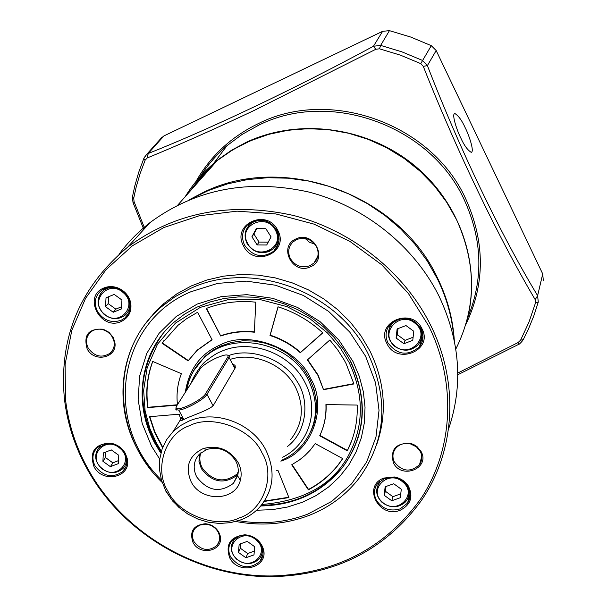 <?xml version="1.0" encoding="UTF-8"?>
<svg xmlns="http://www.w3.org/2000/svg" width="607" height="607" viewBox="0 0 607 607"><rect width="100%" height="100%" fill="white"/><g stroke="black" fill="none" stroke-linecap="round" stroke-linejoin="round"><path stroke-width="0.91" d="M161.166 450.948L156.477 443.118L149.846 428.466L145.096 410.825L143.639 390.248L147.213 367.47L157.517 344.199L175.453 323.136L200.31 307.362L229.56 299.259L259.576 299.433L287.035 306.649L309.873 318.614L327.492 332.977L340.269 347.925L349.04 362.311C364.458 395.286 364.101 426.66 347.963 456.441C332.173 484.917 303.5 500.927 261.943 504.485M313.394 425.378L312.567 427.032M329.821 340.011L337.575 349.647L344.154 359.981L346.066 363.555L353.927 383.95L323.531 389.709L317.924 375.369L307.408 359.913L329.821 340.011M323.531 389.709L318.083 375.012L307.666 359.685M196.782 366.036L197.495 364.746M357.789 438.391L358.669 436.107M276.534 470.744L277.953 470.349L288.924 497.581L264.159 501.458M162.426 447.42L154.686 432.488L149.489 416.706L179.209 414.186L180.711 419.278M300.419 352.826C291.519 344.905 281.382 339.131 270.001 335.496L278.021 306.808C294.911 312.188 309.836 320.875 322.803 332.864L300.586 352.485C291.694 344.571 281.557 338.797 270.183 335.163L278.105 306.831M319.707 435.78C324.328 426.053 326.399 415.658 325.913 404.588L357.189 405.066C357.796 421.433 354.488 436.683 347.28 450.826L319.707 435.78M212.109 339.783L197.04 350.444L188.117 360.884L162.077 343.259L178.048 325.269L186.599 318.705L197.578 312.279L212.109 339.783M220.751 336.028L206.228 308.462C221.851 302.514 238.369 300.419 255.775 302.172L254.363 332.211C242.625 330.982 231.419 332.257 220.751 336.028L206.547 308.341M177.176 405.119L147.744 407.646C145.498 391.667 147.137 376.257 152.668 361.423L181.372 373.692C177.585 383.594 176.28 393.928 177.456 404.679M315.23 443.626L342.75 458.634L337.742 465.577C329.707 475.615 319.912 483.696 308.364 489.826L291.732 464.772L299.403 459.985L304.995 455.455L310.025 450.364L315.23 443.626M264.432 501.048L288.795 497.262M149.808 416.683L154.975 432.237L162.615 446.964M322.696 332.765L300.586 352.485M321.194 432.442C324.836 423.648 326.467 414.369 326.08 404.588M347.28 450.826L347.424 450.44L319.881 435.416M347.424 450.44L351.749 440.621M188.117 360.884L188.337 360.543L162.312 342.925L162.077 343.259M212.018 339.609L197.26 350.11L188.337 360.543M163.799 340.785L162.312 342.925M254.379 331.862C242.709 330.671 231.571 331.946 220.956 335.694M152.767 361.461C147.349 376.181 145.756 391.462 147.987 407.289L147.744 407.646M147.987 407.289L177.403 404.763M323.683 389.353L353.843 383.639M308.364 489.826L308.523 489.424C320.064 483.293 329.851 475.22 337.894 465.19L342.667 458.589M292.043 464.605L308.523 489.424M190.924 199.104L208.618 190.423L227.481 183.891L247.224 179.626L267.573 177.714L288.211 178.2L308.834 181.091L329.123 186.357L348.767 193.914L367.455 203.656L384.899 215.439L400.84 229.067L415.036 244.333L427.275 260.995L437.381 278.795C446.82 298.143 452.344 318.151 453.953 338.82M277.096 230.531C280.578 238.414 279.455 245.319 273.704 251.23C262.474 258.582 252.762 256.556 244.575 245.167C240.964 237.056 242.216 230.007 248.331 224.029C259.546 217.101 269.136 219.264 277.096 230.531M276.375 244.894L278.514 243.361M128.183 297.559L129.928 302.203C131.15 308.553 129.488 313.789 124.951 317.909L121.263 320.215C111.46 323.425 103.524 320.481 97.454 311.391C93.683 303.28 94.859 296.383 100.982 290.707L104.252 288.704L107.955 287.536L111.916 287.248L115.922 287.862L119.708 289.304L123.077 291.474L125.953 294.266L128.183 297.559M128.631 311.148L129.701 310.625M124.814 453.406L126.688 458.672C127.462 463.695 126.173 467.959 122.819 471.457C112.591 478.498 103.342 476.647 95.056 465.91C91.634 458.93 92.37 452.807 97.272 447.549C100.883 444.286 105.337 442.973 110.633 443.626C116.885 444.719 121.612 447.981 124.814 453.406M261.154 545.147L262.315 547.863C263.795 552.818 263.051 557.272 260.077 561.209C249.644 569.783 239.856 568.402 230.721 557.074C227.777 551.11 228.202 545.647 231.98 540.678C235.258 536.96 239.621 535.146 245.076 535.253C252.224 535.837 257.588 539.137 261.154 545.147M262.436 551.702L263.013 551.262M408.412 487.413C411.03 492.967 410.734 498.21 407.54 503.15L400.096 508.909C389.914 511.777 381.97 508.81 376.272 500.016C373.555 494.295 373.92 488.908 377.364 483.862L384.459 478.491L394.307 477.459C400.013 478.483 404.429 481.313 407.555 485.934L408.412 487.413M409.042 493.461L410.021 492.368M421.197 328.857C424.096 335.307 423.496 341.293 419.384 346.817C407.805 356.438 397.319 355.11 387.934 342.841C384.914 336.179 385.62 330.026 390.058 324.388C401.682 315.215 412.062 316.702 421.197 328.857M421.448 338.266L423.026 336.377M119.018 254.31C127.811 242.428 138.153 231.844 150.043 222.564C195.629 189.02 248.377 178.799 308.28 191.911C364.587 206.205 414.24 246.063 439.195 296.504C460.25 341.362 463.346 385.627 448.467 429.308M277.809 230.41C289.926 252.315 253.999 268.256 243.49 245.85C231.161 224.158 267.171 207.715 277.809 230.41M121.461 321.391C101.172 331.468 82.324 296.846 103.516 288.143C108.099 286.163 112.894 286.087 117.902 287.923C124.579 290.753 128.821 295.571 130.611 302.385C132.045 311.11 128.995 317.446 121.461 321.391M125.383 453.437L127.364 458.991C131.499 477.459 102.591 483.954 93.986 466.631C89.214 451.798 94.684 443.96 110.421 443.118C117.014 444.271 122.007 447.708 125.383 453.437M261.807 545.238L263.028 548.098C270.138 567.188 238.65 576.225 229.704 557.825C225.235 544.358 230.273 536.687 244.841 534.797C252.391 535.42 258.043 538.895 261.807 545.238M400.408 510.146C379.132 519.372 361.787 485.941 383.912 478.05L394.3 476.965C400.324 478.05 404.983 481.032 408.283 485.904C413.488 496.564 410.863 504.645 400.408 510.146M422.009 328.812C433.656 350.33 396.91 365.551 386.909 343.554C375.043 322.234 411.887 306.535 422.009 328.812M87.18 469.044C74.843 446.782 67.248 423.291 64.395 398.579C58.826 337.515 79.98 286.967 127.872 246.95C175.347 212.101 230.44 201.585 293.166 215.402C352.121 230.448 404.201 272.171 430.416 324.798C459.833 383.358 455.038 452.086 421.053 500.957C385.24 549.616 335.944 574.844 273.18 576.65C198.413 577.91 122.963 534.342 87.18 469.044M428.717 325.989L408.314 293.348L381.621 264.69L349.715 241.275L313.956 224.112L275.859 213.945L237.064 211.153L199.202 215.781L163.844 227.534L132.372 245.805L105.982 269.743L85.595 298.272L71.846 330.208L65.108 364.276L65.473 399.171C68.295 423.701 75.829 447.01 88.076 469.112C123.593 533.94 198.512 577.196 272.733 575.944C336.392 573.721 385.999 547.643 421.554 497.687C453.11 449.134 456.866 383.047 428.717 325.989M421.175 451.684C430.409 468.422 401.295 479.864 393.374 462.739C390.142 449.43 395.832 442.973 410.446 443.368L413.542 444.445L417.009 446.585L421.175 451.684M394.375 461.995C402.206 471.783 410.598 472.641 419.558 464.567C422.237 460.516 422.518 456.214 420.385 451.646L416.485 446.881L410.347 443.869C404.103 442.64 399.103 444.278 395.354 448.793C392.509 452.913 392.183 457.314 394.375 461.995M218.778 532.172L220 535.199C224.893 550.443 200.12 556.976 193.003 542.423C189.316 531.391 193.398 525.161 205.249 523.735C211.251 524.289 215.758 527.104 218.778 532.172M194.035 541.679C201.145 550.595 208.838 551.809 217.131 545.306L219.074 541.96L219.711 538.902L219.491 535.715L218.156 532.089C215.326 527.346 211.107 524.714 205.5 524.198L199.726 525.101L195.181 528.257C191.971 532.271 191.592 536.747 194.035 541.679M113.099 337.264L114.715 341.771C118.411 357.477 94.328 363.517 87.127 348.797C83.296 334.836 88.66 328.319 103.228 329.222L108.957 332.287L113.099 337.264M88.22 348.099C94.525 356.635 101.839 358.327 110.163 353.183C113.494 350.118 114.784 346.225 114.04 341.529L112.53 337.31L110.542 334.472L107.234 331.619L103.289 329.783C98.524 328.478 94.351 329.222 90.754 332.014C86.111 336.468 85.261 341.832 88.22 348.099M290.283 258.43C295.108 265.972 301.687 268.385 310.033 265.669L314.085 262.945C318.417 258.233 319.236 252.846 316.55 246.768C311.71 239.158 305.101 236.738 296.717 239.507L292.984 241.958C288.416 246.715 287.513 252.208 290.283 258.43M310.321 266.86C292.703 275.464 277.748 246.313 296.087 238.892C313.842 230.152 328.736 259.629 310.321 266.86M146.204 322.856L154.444 312.711L163.89 303.53L176.887 293.834L191.311 285.935L206.904 280.009L223.399 276.17L240.486 274.516L257.869 275.085L275.206 277.877L292.179 282.847L308.477 289.911L323.789 298.94L337.818 309.752L350.315 322.15L361.051 335.899L369.822 350.732C384.982 382.061 387.357 413.086 376.947 443.8M305.101 238.445L309.418 242.231L314.843 244.12M420.59 343.023L420.681 344.966M249.12 223.399L248.483 225.956M103.843 288.902L103.501 290.009M100.572 445.204L100.474 446.221M234.378 538.409L234.431 539.069M378.176 482.861L378.404 484.318M389.656 324.882L389.724 327.332M421.713 459.112L420.605 460.683M149.163 319.199L150.619 317.112M150.832 316.862L149.39 318.925M422.836 333.994L421.774 336.172M390.764 325.511L391.28 323.121M412.752 340.352L403.905 343.714L396.098 338.016L397.115 328.948L405.969 325.557L413.799 331.278L412.752 340.352M403.905 343.714L405.051 340.36L397.289 334.7L396.098 338.016M405.051 340.36L412.95 337.28M397.289 334.7L398.025 328.599M279.008 240.812L277.331 242.808M250.069 224.302L251.298 221.995M266.693 244.985L257.125 244.917L251.92 236.768L256.268 228.664L265.866 228.718L271.071 236.897L266.693 244.985M257.125 244.917L259.045 242.072L253.87 233.968L251.92 236.768M268.248 242.11L259.045 242.072M253.87 233.968L256.746 228.672M409.763 491.04L409.05 492.3M379.026 483.339L379.102 481.89M400.301 497.732L391.75 500.745L384.185 495.274L385.149 486.784L393.708 483.733L401.295 489.227L400.301 497.732M391.75 500.745L392.926 496.708L385.399 491.268L384.185 495.274M392.926 496.708L400.552 493.916M385.399 491.268L385.999 486.48M121.453 308.933L113.259 312.264L105.55 306.694L106.013 297.787L114.215 294.433L121.946 300.017L121.453 308.933M113.259 312.264L115.854 309.16L108.19 303.614L105.55 306.694M115.854 309.16L121.575 306.702M108.19 303.614L108.683 296.694M118.304 463.649L110.375 466.646L102.902 461.297L103.349 452.936L111.293 449.908L118.782 455.288L118.312 463.649M110.375 466.646L112.902 462.875L105.474 457.549L102.902 461.297M112.902 462.875L118.479 460.592M105.474 457.549L105.937 451.949M239.166 544.274L247.277 541.398L254.697 546.725L253.992 554.897L245.888 557.75L238.483 552.446L239.166 544.274M240.873 543.667L240.38 548.265L238.483 552.446M240.38 548.265L247.739 553.546L245.888 557.75M254.318 551.065L247.739 553.546M228.869 355.49C251.207 347.196 284.569 359.678 296.74 380.885C310.086 400.043 307.066 431.607 287.506 446.456M191.44 382.653C191.956 379.125 200.856 364.42 206.031 361.051C212.169 356.074 217.169 352.895 221.031 351.521C250.046 338.16 290.563 353.107 305.063 382.66C319.813 410.006 309.107 444.263 282.642 457.223M232.58 364.109L235.053 365.285L235.304 367.751L213.565 405.036C210.773 409.748 191.015 415.651 184.118 419.399C180.81 421.076 179.884 420.826 181.326 418.648M181.781 417.919L182.426 416.872M235.053 365.285L234.75 366.264L235.319 367.728M238.111 462.481C241.161 468.384 241.905 474.34 240.334 480.334C235.577 501.443 201.092 502.277 191.122 481.723C184.839 466.624 188.883 455.569 203.254 448.543C217.966 444.81 229.583 449.453 238.111 462.481M196.744 476.981C207.746 491.154 219.977 493.256 233.445 483.309L237.603 475.812C238.9 470.827 238.285 465.888 235.751 460.994C228.68 450.189 219.044 446.335 206.843 449.43L199.4 454.142C193.512 460.842 192.624 468.46 196.744 476.981M199.384 454.15L198.982 461.441L201.342 468.627C212.222 482.656 224.324 484.727 237.663 474.856L237.891 474.598M200.773 452.868C199.172 457.928 199.673 462.974 202.283 467.997C212.716 481.457 224.332 483.453 237.125 473.984L238.179 472.732M181.751 420.355L183.026 417.995M200.158 368.912C203.102 365.224 208.816 361.438 217.298 357.553L223.217 355.436C227.322 354.442 228.839 354.974 227.762 357.037L205.561 393.776C202.821 399.163 181.326 410.294 177.001 408.564L176.045 407.707L176.387 406.379L200.158 368.912M227.86 355.307L229.408 355.93L229.112 357.538L234.879 368.479M213.072 405.719L206.987 394.307L229.112 357.538L227.762 357.037M205.561 393.776L206.987 394.307C204.438 399.247 186.061 409.55 178.777 410.097L175.855 409.642L176.03 407.57M465.303 127.978C468.399 133.73 474.788 151.674 471.229 152.357C467.557 150.104 464.067 145.285 460.766 137.91C457.632 132.076 451.297 114.245 454.742 113.441C458.482 115.694 462.003 120.543 465.303 127.978M144.701 228.444L134.094 201.736L133.722 198.223L136.158 187.131L140.141 173.488L145.141 160.165L147.251 157.949C178.458 145.164 214.059 129.352 254.045 110.497L375.786 49.288L379.474 48.803L400.468 55.176L420.757 63.636L423.269 66.345C457.17 151.811 498.081 236.753 535.192 299.653L535.533 302.794L529.054 321.9L520.624 340.102L518.052 342.576L457.769 373.055M133.274 203.246L133.024 202.609L134.094 201.736M144.094 157.82L146.568 154.497L148.222 153.503L147.251 157.949M160.256 139.185L163.928 135.907L148.222 153.503C210.25 128.904 293.166 89.624 373.457 46.246L375.786 49.288M163.928 135.907L382.607 31.336L373.457 46.246L380.65 45.396L379.474 48.803M382.607 31.336L389.428 30.646L380.65 45.396L401.864 51.83L422.373 60.381L427.396 65.609L423.269 66.345M389.428 30.646L410.734 37.05L431.296 45.654L436.183 50.548L427.396 65.609C459.962 149.914 500.805 234.636 537.62 295.677L535.192 299.653M436.183 50.548L542.719 273.932L537.62 295.677L538.265 302.089L535.533 302.794M518.348 344.518L518.052 342.576M542.719 273.932L543.295 280.305M203.732 172.707L202.958 172.426M212.882 159.633L212.974 160.157L210.804 162.061M211.001 167.57L200.902 177.805L191.66 189.407M224.681 147.706L223.953 149.056M193.747 370.687L205.12 356.218L213.216 350.072L221.024 345.944M280.859 461.161L281.352 460.971C311.664 451.646 328.129 406.728 310.572 378.449C297.999 348.145 248.104 329.745 220.151 344.966C200.56 353.532 188.944 369.329 185.287 392.35M309.373 378.48C317.939 395.976 318.645 413.109 311.497 429.877M155.483 443.072C136.727 405.908 138.313 370.619 160.24 337.219M150.392 469.165L138.358 450.902C111.506 403.298 120.224 341.612 161.341 306.869L174.983 296.755L190.166 288.621C251.207 259.386 338.243 291.193 368.396 354.374C388.958 399.376 385.915 440.576 359.291 477.967C346.218 494.895 329.54 507.353 309.274 515.335C285.814 524.251 261.329 526.299 235.835 521.481M161.03 479.636C103.615 423.769 116.665 322.704 190.795 291.785L217.647 283.378L246.396 281.132L275.517 285.229L303.424 295.495L328.615 311.391L349.723 332.037L365.634 356.301L375.551 382.858L379.026 410.286L375.961 437.131L366.636 462.041L351.612 483.794L331.741 501.374L308.068 513.985C285.927 522.513 262.725 524.752 238.46 520.692M159.436 458.664L151.522 446.107L142.19 423.481L138.146 399.74L139.648 376.021L146.719 353.494L159.087 333.311L176.212 316.52L197.267 304.046L221.221 296.611L246.837 294.653L272.755 298.325L297.597 307.476L320.026 321.619L338.835 339.988L353.046 361.582L359.336 376.431L363.35 391.788L365.035 407.327L364.367 422.722L361.385 437.647L356.165 451.805L348.843 464.909L339.586 476.715L328.599 487.004L316.11 495.57L302.385 502.27L287.695 506.997L272.338 509.66L256.602 510.237M160.62 452.814L155.089 443.694C132.645 403.632 139.747 352.083 173.602 322.552L184.574 314.138L196.789 307.225L210.068 301.96L224.188 298.469L238.885 296.861L253.878 297.187L268.886 299.456L283.606 303.637L297.756 309.653L311.057 317.4L323.25 326.71L334.108 337.416L343.425 349.298L351.021 362.129C368.631 401.242 365.634 436.554 342.029 468.073C321.513 492.679 294.403 505.312 260.699 505.972M350.747 362.106C368.328 400.817 365.422 436.145 342.029 468.073M393.928 345.778C387.258 338.805 386.583 331.536 391.91 323.979L392.501 323.326C400.013 317.021 407.912 316.869 416.212 322.894C422.745 329.715 423.511 336.855 418.504 344.321L417.54 345.398C410.059 351.612 402.206 351.757 393.989 345.831M415.56 323.743C431.357 336.786 409.057 359.45 394.383 345.489C378.586 332.644 400.688 309.699 415.56 323.743M246.935 243.225C243.665 235.873 244.803 229.484 250.334 224.066L254.007 221.722C263.43 218.566 270.912 221.305 276.435 229.939C279.599 237.102 278.575 243.369 273.347 248.741L269.258 251.412C259.917 254.5 252.489 251.799 246.973 243.301M275.54 230.501C285.457 248.392 256.093 261.458 247.504 243.126C237.451 225.387 266.868 211.987 275.54 230.501M405.848 483.688C409.816 489.348 410.074 494.948 406.637 500.479L404.945 502.467C397.744 508.173 390.164 508.196 382.205 502.535C391.477 508.803 399.618 508.112 406.637 500.479M402.972 482.178C418.284 494.675 396.773 515.601 382.547 502.27C367.243 489.955 388.563 468.771 402.972 482.178M382.114 502.459C376.014 496.336 375.065 489.849 379.269 482.99L380.68 481.359M129.079 299.471C130.725 304.957 129.83 309.767 126.408 313.895L124.974 315.291C118.236 320.041 111.263 319.722 104.063 314.35C97.112 307.15 96.255 299.805 101.483 292.301L104.662 289.615L107.849 288.166L111.354 287.49L115.004 287.642M123.191 292.62C138.866 305.374 119.002 327.704 104.336 314.047C88.675 301.474 108.342 278.879 123.191 292.62M101.468 468.384C94.73 461.517 93.895 454.605 98.956 447.632L106.627 443.497M126.188 456.623C127.03 461.145 126.006 465.045 123.115 468.316L122.751 468.687C116.203 473.968 109.116 473.877 101.506 468.414M119.989 448.353C135.179 460.584 115.952 481.245 101.733 468.179C86.551 456.123 105.595 435.211 119.989 448.353M258.65 559.457C251.905 564.905 244.644 564.882 236.851 559.381C245.342 565.261 252.929 564.927 259.591 558.402L258.65 559.457M236.768 559.313C230.455 552.977 229.567 546.467 234.105 539.775L239.613 535.867M237.109 559.161C222.094 547.226 241.927 526.975 256.108 539.957C271.124 552.067 251.116 572.075 237.109 559.161M261.405 545.647C263.036 550.359 262.429 554.616 259.591 558.402M290.533 439.741C302.901 424.156 304.615 406.758 295.677 387.547C284.251 364.564 254.067 351.635 230.099 359.405M167.942 491.215C153.67 469.499 165.112 433.664 189.521 425.704C211.797 413.898 251.67 428.732 261.921 452.731C276.147 475.152 263.392 510.684 239.173 517.968C216.942 529.076 178.382 514.546 167.942 491.215M173.253 431.357L180.416 425.621L188.671 421.22C215.166 409.315 252.315 423.117 265.798 450.007C275.639 470.766 273.886 489.485 260.547 506.155C255.198 512.308 248.65 516.868 240.903 519.827L230.485 522.657L219.582 523.469L208.573 522.255L197.867 519.076L187.844 514.053L178.875 507.369L171.311 499.265L165.43 490.054L161.447 480.069L159.52 469.659L159.724 459.203L162.099 449.059L166.637 439.62L173.253 431.357L182.32 416.675M181.652 509.705L172.684 501.086L165.719 491.002M186.569 390.324C188.587 378.093 194.058 367.622 202.981 358.904C231.055 329.776 290.108 341.46 308.553 380.248C319.54 403.951 317.514 425.461 302.453 444.772C296.648 451.638 289.547 456.881 281.162 460.501M176.683 408.45L176.918 408.89M189.308 199.764L203.254 192.442C283.545 152.418 398.837 194.043 437.594 278.143C447.397 298.257 452.966 319.054 454.309 340.535M455.827 349.04C476.495 307.537 476.723 264.379 456.517 219.582L446.615 202.139L434.468 185.962L420.279 171.341L404.3 158.541L386.811 147.805L368.115 139.314L348.562 133.237L328.508 129.67L308.303 128.661L288.302 130.224L268.878 134.306L250.35 140.816L233.035 149.618L217.223 160.544C204.339 170.863 193.656 182.919 185.181 196.721M213.831 164.376L200.181 177.843L188.868 192.563M465.592 325.17C482.459 271.063 462.883 206.16 415.689 166.538C368.54 126.878 299.039 117.379 246.093 142.379L231.525 150.255L218.088 159.664L213.876 163.116L195.727 181.819M467.618 317.924C483.642 279.341 482.535 240 464.294 199.9C430.606 125.444 329.791 89.282 258.605 125.247L242.079 134.428L227.071 145.612C216.661 154.557 207.822 164.732 200.56 176.136M196 181.485C210.401 156.06 231.214 136.75 258.43 123.562C330.155 87.294 431.767 123.737 465.698 198.777C485.213 242.155 485.221 284.144 465.713 324.753M132.387 196.486L132.372 197.214L133.722 198.223M143.905 158.025L143.791 158.586L145.141 160.165M431.296 45.654L420.757 63.636M538.265 302.089L533.788 315.966L528.295 329.396L523.181 339.783L520.624 340.102M204.066 357.204L212.01 350.884L221.085 345.952L231.578 342.447L242.747 340.793L254.242 341.073L265.684 343.289L276.701 347.379L286.921 353.213L296.034 360.604L303.728 369.299L309.767 379.034L313.963 389.474L316.186 400.279L316.384 411.106L314.578 421.592L310.845 431.418M162.881 333.789C138.54 368.001 136.135 404.52 155.673 443.345L160.87 451.934M261.222 505.358C294.752 504.683 321.763 492.034 342.265 467.42M337.894 465.19L337.742 465.577M278.34 243.953L273.704 251.23M128.525 313.493L124.951 317.909M125.983 466.601L122.819 471.457M262.952 554.426L260.077 561.209M410.15 493.476L407.54 503.15M422.457 337.128L419.384 346.817M126.688 458.672L127.364 458.991M262.315 547.863L263.028 548.098M150.043 222.564L127.872 246.95M65.473 399.171L64.395 398.579M219.302 534.926L220 535.199M114.04 341.529L114.715 341.771M163.89 303.53L161.341 306.869C109.435 350.55 111.938 434.233 161.803 482.095M421.759 456.358L419.558 464.567M219.514 540.359L217.131 545.306M112.91 349.7L110.163 353.183M317.833 256.154L314.085 262.945M117.879 288.492L117.902 287.923M129.928 302.203L130.611 302.385M110.633 443.626L110.421 443.118M245.076 535.253L244.841 534.797M394.307 477.459L394.3 476.965M407.555 485.934L408.283 485.904M272.733 575.944L273.18 576.65M410.347 443.869L410.446 443.368M419.096 449.575L419.794 449.461M205.5 524.198L205.249 523.735M103.289 329.783L103.228 329.222M418.504 344.321C411.083 351.582 402.927 352.075 394.019 345.815C387.349 338.843 386.644 331.566 391.91 323.979L392.661 321.953M273.347 248.741C263.233 255.38 254.462 253.559 247.026 243.293C243.733 235.926 244.833 229.522 250.334 224.066L252.102 221.585M379.815 481.252L379.269 482.99C375.134 489.902 376.112 496.412 382.213 502.535M105.315 288.272L103.243 290.609C96.21 298.143 96.483 306.049 104.07 314.343C111.271 319.73 118.244 320.048 124.974 315.291M100.982 445.007L99.578 446.995C93.888 454.028 94.525 461.176 101.483 468.429C109.108 473.915 116.195 474.006 122.751 468.687M234.917 538.03L234.105 539.775C229.628 546.528 230.539 553.06 236.836 559.396M202.981 358.904C194.263 367.576 188.891 377.888 186.88 389.838M237.603 475.812L240.334 480.334M237.663 474.856L233.445 483.309M238.248 471.745L237.125 473.984M206.843 449.43L203.254 448.543M178.777 410.097L183.853 419.52M177.001 408.564L176.607 410.036M177.828 205.029L217.223 160.544C251.799 133.995 291.929 124.132 337.613 130.968M197.396 179.801L213.876 163.116L227.071 145.612C216.6 154.595 207.715 164.816 200.416 176.28M143.813 229.423L133.024 202.609L132.372 197.214L134.792 185.962L138.768 172.122L143.791 158.586L146.583 154.489M454.742 113.441L454.317 113.63M457.777 374.762L518.446 344.473C518.955 344.624 520.411 343.274 522.809 340.421M146.568 154.497L162.251 136.954"/></g></svg>
